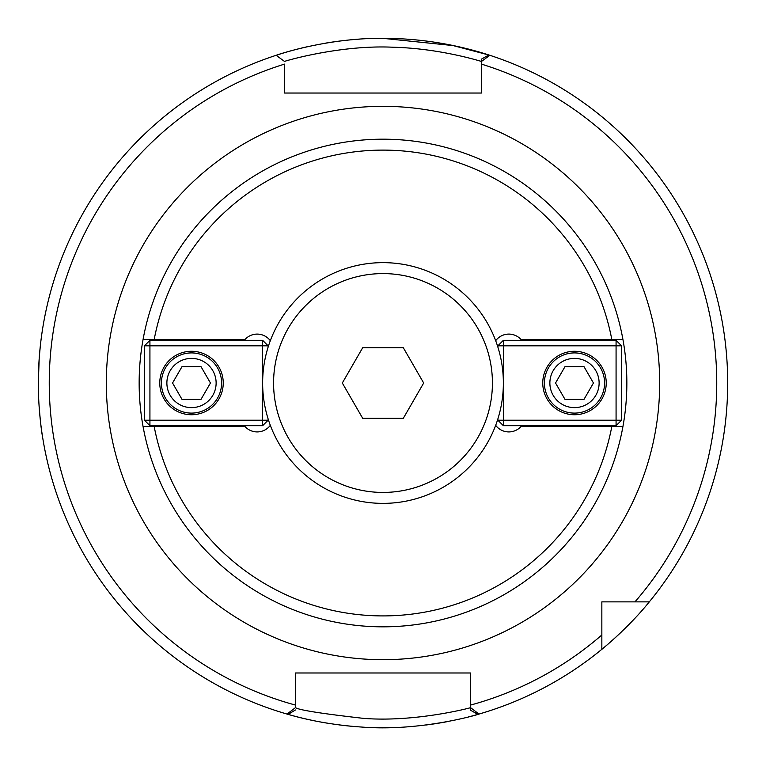 <?xml version="1.0" encoding="UTF-8"?>
<svg xmlns="http://www.w3.org/2000/svg" width="766" height="766" viewBox="0 0 766 766"><rect width="100%" height="100%" fill="white"/><g stroke="black" fill="none" stroke-linecap="round" stroke-linejoin="round"><path stroke-width="1.15" d="M270.312 425.331A16.412 16.412 0 0 1 244.929 426.451L143.05 426.451A243.856 243.856 0 0 1 143.05 339.568L244.929 339.568A16.412 16.412 0 0 1 270.312 340.698M495.688 340.698A16.412 16.412 0 0 1 521.072 339.568L622.95 339.568A243.856 243.856 0 0 1 622.95 426.451L611.823 426.451A232.912 232.912 0 0 1 154.177 426.451L143.05 426.451A243.856 243.856 0 0 0 622.95 426.451L521.072 426.451A16.412 16.412 0 0 1 495.688 425.331M143.05 339.568L154.177 339.568A232.912 232.912 0 0 1 611.823 339.568L622.95 339.568A243.856 243.856 0 0 0 143.05 339.568A243.856 243.856 0 0 1 622.95 339.568A243.856 243.856 0 0 0 143.05 339.568M601.846 634.985L601.846 601.865L649.3 601.865A344.69 344.69 0 0 0 489.838 55.296A344.69 344.69 0 0 0 488.852 54.98A344.69 344.69 0 0 0 383 38.319C325.521 37.812 274.879 55.631 276.162 55.296L284.521 61.443C283.228 61.529 339.644 44.629 393.169 47.233C440.967 48.402 481.948 61.701 481.488 61.443L489.838 55.296A344.69 344.69 0 0 1 649.3 601.865C628.685 627.574 601.262 649.951 601.846 649.309L601.846 634.985A333.746 333.746 0 0 1 470.544 705.074L470.544 707.64L478.98 714.065A344.69 344.69 0 0 0 621.341 632.017A344.69 344.69 0 0 1 478.98 714.065A344.69 344.69 0 0 0 601.846 649.309A344.69 344.69 0 0 1 477.879 714.381L470.544 710.226L470.496 707.669C471.339 707.669 415.651 722.434 363.726 718.393C321.691 713.634 298.931 710.044 295.456 707.64L287.02 714.065A344.69 344.69 0 0 0 288.121 714.381L287.164 714.103M481.479 61.443L481.479 93.031L284.521 93.031L284.521 64.124A333.746 333.746 0 0 0 295.456 705.074L295.456 672.988L470.544 672.988L470.544 710.226M295.456 707.64L295.456 705.074M276.162 55.296A344.69 344.69 0 0 1 306.965 46.812A344.69 344.69 0 0 0 288.121 714.381C280.002 711.537 312.681 723.803 361.284 727.02C423.732 732.095 485.539 712.303 478.626 714.18L477.869 714.391M481.479 87.104L481.479 93.031L284.521 93.031L284.521 87.104M459.6 672.988L470.544 672.988L470.544 682.334M601.846 605.188L601.846 601.865L605.178 601.865M634.976 601.865A333.746 333.746 0 0 0 481.479 64.124L481.479 59.106L488.852 54.98A344.69 344.69 0 0 0 383 38.319M488.718 54.98L453.099 45.567L383 38.348M42.494 436.553C41.249 429.937 40.043 418.715 38.884 402.906M38.396 390.622L38.396 375.531M39.2 358.22L40.359 345.533M42.628 328.614L41.977 332.856M39.2 358.296L38.31 383.01M295.456 709.967L288.121 714.381M295.456 682.334L295.456 672.988L306.4 672.988M383 727.7A344.69 344.69 0 0 0 391.445 727.595A344.69 344.69 0 0 1 371.654 727.509A344.69 344.69 0 0 0 383 727.7M426.336 724.962A344.69 344.69 0 0 0 448.158 721.486A344.69 344.69 0 0 1 426.336 724.962M468.036 717.043A344.69 344.69 0 0 0 476.998 714.64A344.69 344.69 0 0 1 468.036 717.043M359.675 39.114A344.69 344.69 0 0 0 324.918 43.25A344.69 344.69 0 0 1 359.675 39.114M288.638 714.534A344.69 344.69 0 0 0 326.527 723.047A344.69 344.69 0 0 1 288.638 714.534M339.501 724.942A344.69 344.69 0 0 0 355.568 726.608A344.69 344.69 0 0 1 339.501 724.942M555.542 383.01L565.021 366.598L583.97 366.598L593.449 383.01L583.97 399.421L565.021 399.421L555.542 383.01M549.873 383.01A24.617 24.617 0 0 1 586.804 361.686A24.617 24.617 0 0 1 586.804 404.333A24.617 24.617 0 0 1 549.873 383.01M544.406 383.01A30.094 30.094 0 0 0 574.49 413.104A30.094 30.094 0 0 0 604.585 383.01A30.094 30.094 0 0 0 574.49 352.915A30.094 30.094 0 0 0 544.406 383.01M497.9 420.218L503.367 420.218L503.367 425.685L497.9 420.218L497.9 418.887M503.367 340.334L503.367 345.811L497.9 345.811L503.367 340.334L616.075 340.334L621.542 345.811L616.075 345.811L616.075 340.334M616.075 425.685L616.075 420.218L621.542 420.218L616.075 425.685L503.367 425.685M503.367 345.811L616.075 345.811L616.075 420.218L503.367 420.218L503.367 345.811M621.542 420.218L621.542 345.811M497.9 345.811L497.9 347.132M542.759 383.01A31.732 31.732 0 0 1 574.49 351.278A31.732 31.732 0 0 1 606.232 383.01A31.732 31.732 0 0 1 574.49 414.741A31.732 31.732 0 0 1 542.759 383.01M210.459 383.01L200.979 399.421L182.03 399.421L172.551 383.01L182.03 366.598L200.979 366.598L210.459 383.01M216.127 383.01A24.617 24.617 0 0 1 179.196 404.333A24.617 24.617 0 0 1 179.196 361.686A24.617 24.617 0 0 1 216.127 383.01M221.594 383.01A30.094 30.094 0 0 0 191.51 352.915A30.094 30.094 0 0 0 161.415 383.01A30.094 30.094 0 0 0 191.51 413.104A30.094 30.094 0 0 0 221.594 383.01M268.1 345.811L262.633 345.811L262.633 340.334L268.1 345.811L268.1 347.132M262.633 425.685L262.633 420.218L268.1 420.218L262.633 425.685L149.925 425.685L144.458 420.218L149.925 420.218L149.925 425.685M149.925 340.334L149.925 345.811L144.458 345.811L149.925 340.334L262.633 340.334M262.633 420.218L149.925 420.218L149.925 345.811L262.633 345.811L262.633 420.218M144.458 345.811L144.458 420.218M268.1 420.218L268.1 418.887M223.241 383.01A31.732 31.732 0 0 1 191.51 414.741A31.732 31.732 0 0 1 159.768 383.01A31.732 31.732 0 0 1 191.51 351.278A31.732 31.732 0 0 1 223.241 383.01M403.347 418.246L362.653 418.246L342.316 383.01L362.653 347.774L403.347 347.774L423.684 383.01L403.347 418.246M383 503.377A120.367 120.367 0 0 0 503.367 383.01A120.367 120.367 0 0 0 383 262.642A120.367 120.367 0 0 0 262.633 383.01A120.367 120.367 0 0 0 383 503.377M383 492.433A109.423 109.423 0 0 0 492.423 383.01A109.423 109.423 0 0 0 383 273.586A109.423 109.423 0 0 0 273.577 383.01A109.423 109.423 0 0 0 383 492.433M383 659.689A276.679 276.679 0 0 0 659.679 383.01A276.679 276.679 0 0 0 383 106.33A276.679 276.679 0 0 0 106.321 383.01A276.679 276.679 0 0 0 383 659.689M487.119 57.297A341.952 341.952 0 0 0 485.338 56.732M474.259 712.562A341.952 341.952 0 0 0 476.26 711.997M289.74 711.997A341.952 341.952 0 0 0 291.741 712.562"/></g></svg>
